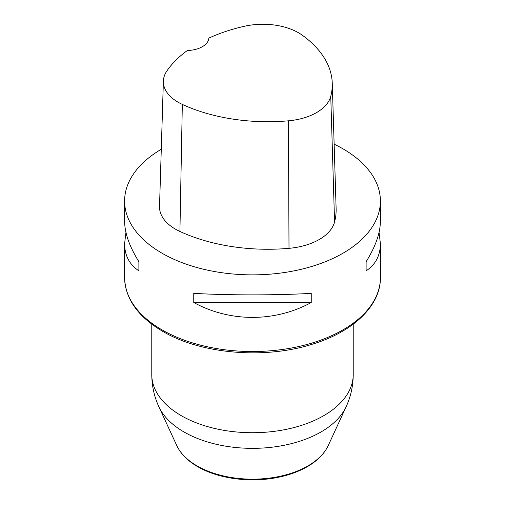 <?xml version="1.0" encoding="UTF-8"?>
<svg xmlns="http://www.w3.org/2000/svg" width="505" height="505" viewBox="0 0 505 505"><rect width="100%" height="100%" fill="white"/><g stroke="black" fill="none" stroke-linecap="round" stroke-linejoin="round"><path stroke-width="0.76" d="M334.14 144.178A127.898 73.844 180 0 1 342.939 148.805A127.898 73.844 180 0 1 380.398 201.022A127.898 73.844 180 0 1 252.5 274.865A127.898 73.844 180 0 1 124.602 201.022A127.898 73.844 180 0 1 161.284 149.259M193.756 302.508L193.756 293.373C229.933 295.375 275.067 295.375 311.244 293.373L311.244 302.508C275.067 322.348 229.933 322.348 193.756 302.508L311.244 302.508M379.059 232.35L380.398 243.656C380.309 255.574 375.543 264.633 366.112 270.832L366.112 261.697C375.543 246.598 380.309 233.051 380.398 221.045L380.398 201.022M124.602 201.022L124.602 221.045C124.691 233.051 129.457 246.598 138.888 261.697L138.888 270.832C129.457 264.633 124.691 255.574 124.602 243.656L125.941 232.35M332.258 83.161L336.115 208.439A140.693 81.229 180 0 1 334.569 221.985A54.357 31.386 180 0 1 289.005 248.334A140.693 81.229 180 0 1 179.913 231.454A54.357 31.386 180 0 1 159.523 206.393L163.38 81.116A50.5 29.157 180 0 1 166.865 70.978A136.836 79.001 180 0 1 187.38 50.5A22.384 12.922 180 0 0 208.843 38.115A136.836 79.001 180 0 1 244.483 26.254A50.5 29.157 180 0 1 302.268 35.192A136.836 79.001 180 0 1 332.258 83.161A136.836 79.001 180 0 1 330.756 96.335A50.5 29.157 180 0 1 288.424 120.815A136.836 79.001 180 0 1 182.324 104.402A50.5 29.157 180 0 1 163.38 81.116M366.112 270.832L366.112 261.697M138.888 261.697L138.888 270.832M158.898 406.815L176.775 445.574A78.363 45.242 0 0 0 197.089 465.919A78.363 45.242 0 0 0 272.839 477.623A78.363 45.242 0 0 0 328.225 445.574L346.102 406.815A96.865 55.922 180 0 1 277.643 446.433A96.865 55.922 180 0 1 184.003 431.971A96.865 55.922 180 0 1 158.898 406.815C154.195 396.595 151.822 385.845 151.778 374.565A100.722 58.151 0 0 0 181.276 415.684A100.722 58.151 0 0 0 291.044 428.291A100.722 58.151 0 0 0 353.222 374.565L353.222 324.172M162.061 329.898A127.898 73.844 0 0 0 301.447 345.906A127.898 73.844 0 0 0 380.398 277.687C380.738 305.828 352.907 332.069 311.875 344.347C264.222 359.446 200.813 353.992 162.724 331.362C138.004 316.805 125.297 298.909 124.602 277.687A127.898 73.844 0 0 0 162.061 329.898M330.756 96.335L334.569 221.985M288.424 120.815L289.005 248.334M182.324 104.402L179.913 231.454M151.778 374.565L151.778 324.172M346.102 406.815C350.805 396.595 353.178 385.845 353.222 374.565M328.225 445.574C324.62 453.181 318.421 459.752 309.628 465.288C301.018 470.654 290.874 474.593 279.183 477.099C251.597 483.159 218.646 479.024 197.72 466.696C187.709 460.92 180.727 453.875 176.775 445.574M124.602 243.656L124.602 277.687M380.398 243.656L380.398 277.687"/></g></svg>
